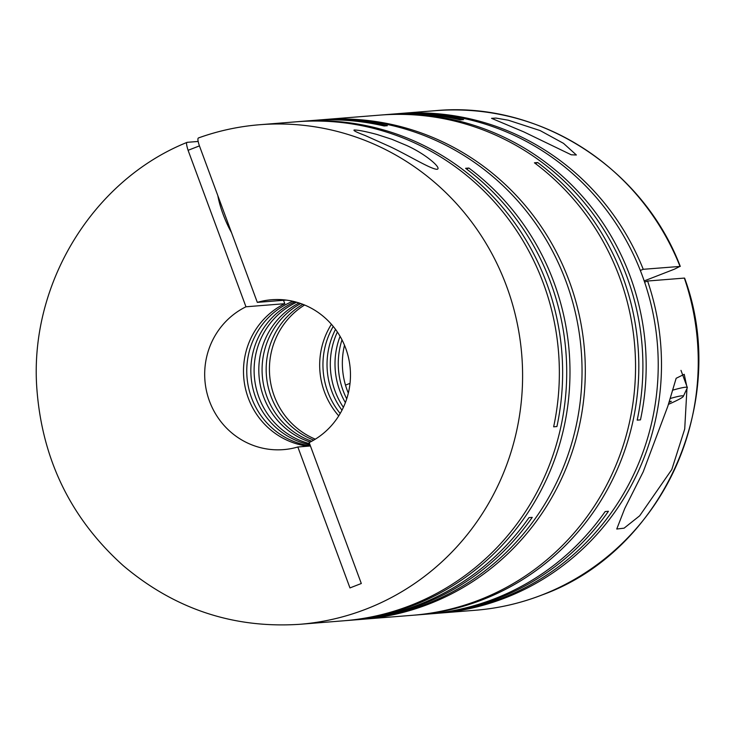 <?xml version="1.0" encoding="UTF-8"?>
<svg xmlns="http://www.w3.org/2000/svg" width="735" height="735" viewBox="0 0 735 735"><rect width="100%" height="100%" fill="white"/><g stroke="black" fill="none" stroke-linecap="round" stroke-linejoin="round"><path stroke-width="1.1" d="M338.734 415.891A75.181 72.884 85.4 0 1 331.411 324.282M315.306 439.181A75.181 72.884 85.4 0 1 269.671 375.319A75.181 72.884 85.4 0 1 304.584 305.007M341.977 410.213A75.181 72.884 85.4 0 1 335.518 329.372M340.186 413.493A75.181 72.884 85.4 0 1 333.221 326.423M437.049 169.289C442.36 168.517 425.712 153.973 406.446 145.392L391.884 139.301L377.073 134.505C366.012 131.528 358.377 130.031 354.187 129.994C352.956 130.453 356.576 132.272 365.047 135.46L390.175 146.706C408.513 155.388 431.151 169.381 437.049 169.289L437.546 169.188M345.34 620.652A250.589 242.936 85.4 0 0 346.966 620.524A250.589 242.936 85.4 0 0 413.741 605.208A250.589 242.936 85.4 0 0 567.962 404.241A250.589 242.936 85.4 0 0 468.866 168.039L465.595 168.306A250.589 242.936 85.4 0 1 564.691 404.498A250.589 242.936 85.4 0 1 410.47 605.475A250.589 242.936 85.4 0 1 343.704 620.79L299.586 624.318A250.589 242.936 -94.6 0 0 366.352 608.993A250.589 242.936 -94.6 0 0 516.549 320.157A250.589 242.936 -94.6 0 0 259.648 124.729A250.589 242.936 -94.6 0 0 198.579 137.914L198.459 137.941C218.286 130.821 238.682 126.411 259.648 124.729L296.416 121.789A250.589 242.936 85.4 0 1 553.648 426.815L556.919 426.557A250.589 242.936 85.4 0 0 299.687 121.523L311.732 120.558A250.589 242.936 85.4 0 1 384.102 125.979L387.373 125.713A250.589 242.936 85.4 0 0 315.003 120.301L319.091 119.97A250.589 242.936 85.4 0 1 575.992 315.407A250.589 242.936 85.4 0 1 425.785 604.243A250.589 242.936 85.4 0 1 359.02 619.568L354.941 619.89A250.589 242.936 85.4 0 1 353.305 620.018M354.941 619.89A250.589 242.936 85.4 0 0 421.706 604.574A250.589 242.936 85.4 0 0 532.241 517.366L528.979 517.633A250.589 242.936 85.4 0 1 418.435 604.832A250.589 242.936 85.4 0 1 351.67 620.156L346.966 620.524M313.367 120.439A250.589 242.936 85.4 0 1 315.003 120.301M298.052 121.661A250.589 242.936 85.4 0 1 299.687 121.523M198.156 141.451L187.232 142.324C186.102 142.259 186.387 144.924 188.087 150.307L199.433 145.888L257.314 302.379L286.09 300.082M320.717 119.851A250.589 242.936 85.4 0 1 322.353 119.713A250.589 242.936 85.4 0 1 579.254 315.15A250.589 242.936 85.4 0 1 429.056 603.986A250.589 242.936 85.4 0 1 362.291 619.302A250.589 242.936 85.4 0 1 360.655 619.43M414.173 615.149A250.589 242.936 85.4 0 0 415.808 615.03A250.589 242.936 85.4 0 0 482.573 599.705A250.589 242.936 85.4 0 0 636.795 398.737A250.589 242.936 85.4 0 0 537.698 162.545L534.428 162.802A250.589 242.936 85.4 0 1 633.524 398.995A250.589 242.936 85.4 0 1 479.303 599.971A250.589 242.936 85.4 0 1 412.537 615.287L362.291 619.302M429.488 613.927A250.589 242.936 85.4 0 0 431.123 613.798A250.589 242.936 85.4 0 0 497.889 598.483A250.589 242.936 85.4 0 0 608.433 511.275L605.162 511.542A250.589 242.936 85.4 0 1 494.627 598.74A250.589 242.936 85.4 0 1 427.853 614.065L415.808 615.03M389.559 114.348A250.589 242.936 85.4 0 1 391.185 114.21L395.274 113.888A250.589 242.936 85.4 0 1 652.175 309.316A250.589 242.936 85.4 0 1 501.977 598.152A250.589 242.936 85.4 0 1 435.212 613.477L431.123 613.798M391.185 114.21A250.589 242.936 85.4 0 1 463.555 119.63L460.285 119.888A250.589 242.936 85.4 0 0 387.924 114.476L383.22 114.844A250.589 242.936 85.4 0 1 640.461 419.878L637.19 420.135A250.589 242.936 85.4 0 0 379.958 115.11L322.353 119.713M381.594 114.982A250.589 242.936 85.4 0 1 383.22 114.844M686.646 385.682L684.221 374.326L676.154 378.286L667.775 406.4L643.217 471.796L624.732 508.537L616.757 529.025L624.088 528.171L639.68 515.786L671.808 469.509L684.717 429.001L686.949 388.567M438.473 613.211L475.242 610.27A250.589 242.936 -94.6 0 0 542.007 594.955A250.589 242.936 -94.6 0 0 684.349 278.087L647.581 281.027A250.589 242.936 85.4 0 1 505.248 597.895A250.589 242.936 85.4 0 1 438.473 613.211A250.589 242.936 85.4 0 1 436.838 613.339M672.47 390.23A56.797 3.886 -20.3 0 1 687.326 387.529A56.797 3.886 -20.3 0 1 687.289 387.823L683.339 396.358A50.118 3.427 -20.3 0 1 668.372 404.388M231.497 232.572A33.415 7.874 -111.3 0 1 217.826 195.62M313.744 440.127A75.181 72.884 85.4 0 1 266.41 375.576A75.181 72.884 85.4 0 1 302.884 304.327M311.778 441.23A75.181 72.884 85.4 0 1 262.321 375.907A75.181 72.884 85.4 0 1 300.771 303.546M310.198 442.066A75.181 72.884 85.4 0 1 259.051 376.164A75.181 72.884 85.4 0 1 299.081 302.976M309.564 443.628A75.181 72.884 85.4 0 1 254.429 377.413A75.181 72.884 85.4 0 1 296.655 302.241M309.977 444.739A75.181 72.884 85.4 0 1 251.26 378.718A75.181 72.884 85.4 0 1 294.974 301.782M310.381 445.823A75.181 72.884 85.4 0 1 247.318 380.271A75.181 72.884 85.4 0 1 292.879 301.276M644.191 280.926L674.491 269.148L680.013 266.364A250.589 242.936 -94.6 0 0 435.313 110.682C538.231 100.86 642.491 167.203 680.279 266.41L643.244 269.304L640.323 270.443M540.124 130.573L508.28 120.209L495.941 118.078L491.559 118.335L523.779 131.877L571.233 154.791L576.369 154.993L563.506 143.353L540.124 130.573M345.377 402.615A75.181 72.884 85.4 0 1 340.084 336.336M343.392 407.328A75.181 72.884 85.4 0 1 337.374 332M348.326 393.142A75.181 72.884 85.4 0 1 344.494 345.22M346.718 398.82A75.181 72.884 85.4 0 1 342.005 339.864M468.866 168.039L466.477 168.967M307.873 446.191A75.181 72.884 85.4 0 1 244.489 383.615A75.181 72.884 85.4 0 1 284.776 303.693L245.968 306.789A75.181 72.884 -94.6 0 0 207.233 394.034A75.181 72.884 -94.6 0 0 283.563 449.618A75.181 72.884 -94.6 0 0 297.831 446.99L310.436 445.98M297.831 446.99L349.961 587.917L361.308 583.507L309.178 442.571A75.181 72.884 -94.6 0 0 347.921 355.327A75.181 72.884 -94.6 0 0 271.582 299.742A75.181 72.884 -94.6 0 0 257.314 302.379M198.579 137.914C197.467 138.253 197.752 140.918 199.433 145.888M684.349 278.087L684.616 278.133C730.121 401.236 662.648 551.526 542.145 594.927C520.564 603.297 498.266 608.415 475.242 610.27M245.968 306.789L188.087 150.307M299.586 624.318C233.482 628.609 174.755 609.095 123.397 565.794C70.633 518.441 41.748 458.897 36.75 387.18C29.74 283.37 93.06 180.149 187.085 142.36L187.232 142.324M284.776 303.693L283.517 300.284M537.698 162.545L535.31 163.464M669.217 401.512L671.349 401.338L668.96 402.403M670.081 398.535A50.118 3.427 -20.3 0 1 683.339 396.358M350.025 383.348L345.478 385.122M644.623 282.185L647.581 281.027M396.909 113.76A250.589 242.936 85.4 0 1 398.545 113.622A250.589 242.936 85.4 0 1 643.244 269.304M680.987 370.385L687.326 387.529M398.545 113.622L435.313 110.682"/></g></svg>
